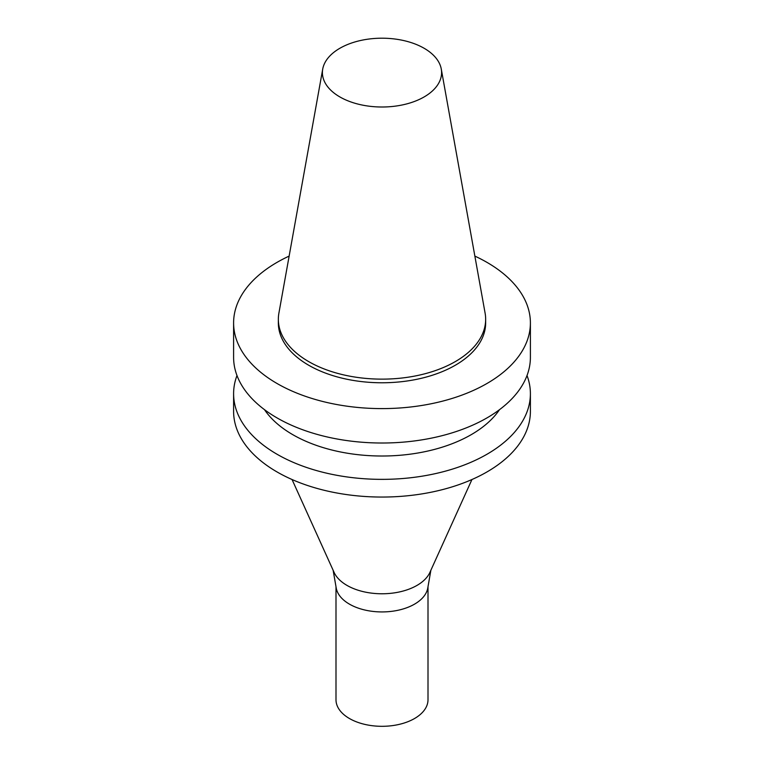 <?xml version="1.0" encoding="UTF-8"?>
<svg xmlns="http://www.w3.org/2000/svg" width="764" height="764" viewBox="0 0 764 764"><rect width="100%" height="100%" fill="white"/><g stroke="black" fill="none" stroke-linecap="round" stroke-linejoin="round"><path stroke-width="1.15" d="M424.135 96.932A59.592 34.409 180 0 1 356.387 103.665A59.592 34.409 180 0 1 322.723 69.056A59.592 34.409 180 0 1 382 38.2A59.592 34.409 180 0 1 441.277 69.056A59.592 34.409 180 0 1 424.135 96.932M441.277 69.056L485.102 313.125A103.656 59.84 180 0 1 485.656 319.295A103.656 59.84 180 0 1 455.296 361.611A103.656 59.84 180 0 1 342.329 374.58A103.656 59.84 180 0 1 278.344 319.295A103.656 59.84 180 0 1 278.898 313.125L322.723 69.056M485.656 319.295L485.656 322.933A103.656 59.84 180 0 1 455.296 365.249A103.656 59.84 180 0 1 342.329 378.218A103.656 59.84 180 0 1 278.344 322.933L278.344 319.295M474.864 256.102A148.397 85.673 180 0 1 530.397 322.933A148.397 85.673 180 0 1 486.935 383.509A148.397 85.673 180 0 1 325.216 402.084A148.397 85.673 180 0 1 233.603 322.933A148.397 85.673 180 0 1 289.136 256.102M530.397 322.933L530.397 357.342A148.397 85.673 180 0 1 486.935 417.927A148.397 85.673 180 0 1 325.216 436.492A148.397 85.673 180 0 1 233.603 357.342L233.603 322.933M499.513 409.657A126.136 72.828 180 0 1 471.187 434.687A126.136 72.828 180 0 1 264.487 409.657M527.017 375.516A148.397 85.673 180 0 1 530.397 393.689A148.397 85.673 180 0 1 486.935 454.274A148.397 85.673 180 0 1 325.216 472.84A148.397 85.673 180 0 1 233.603 393.689A148.397 85.673 180 0 1 236.983 375.516M530.397 393.689L530.397 411.376A148.397 85.673 180 0 1 486.935 471.961A148.397 85.673 180 0 1 325.216 490.536A148.397 85.673 180 0 1 233.603 411.376L233.603 393.689M471.951 479.515L429.893 572.427A49.498 28.574 180 0 1 417.001 585.405A49.498 28.574 180 0 1 369.041 592.778A49.498 28.574 180 0 1 334.107 572.427L292.049 479.515M430.867 570.269L427.773 588.032A46.002 26.559 180 0 1 414.527 604.152A46.002 26.559 180 0 1 366.548 610.388A46.002 26.559 180 0 1 336.227 588.032L333.133 570.269M428.002 586.704L428.002 699.748A46.002 26.559 180 0 1 414.527 718.532A46.002 26.559 180 0 1 364.399 724.291A46.002 26.559 180 0 1 335.998 699.748L335.998 586.704"/></g></svg>
